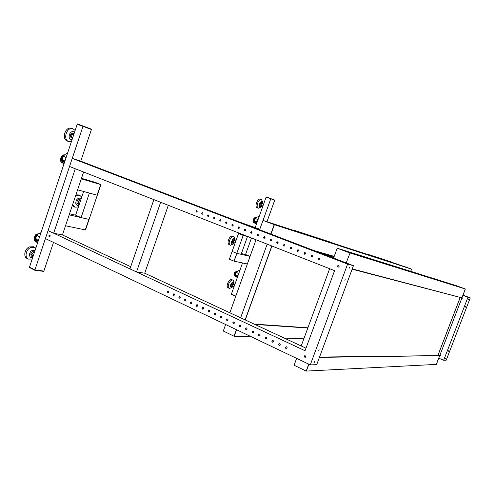 <?xml version="1.0" encoding="UTF-8"?>
<svg xmlns="http://www.w3.org/2000/svg" width="495" height="495" viewBox="0 0 495 495"><rect width="100%" height="100%" fill="white"/><g stroke="black" fill="none" stroke-linecap="round" stroke-linejoin="round"><path stroke-width="0.74" d="M255.203 227.595L266.112 197.134L274.756 200.073L266.192 196.911L274.675 200.289L266.984 221.717M235.762 296.295L231.314 294.302L235.837 296.084L231.394 294.092L242.544 262.95M238.714 232.966L232.136 251.417L236.789 253.329L233.993 261.156L229.358 259.213L232.136 251.417L236.913 253.36L234.123 261.181L236.913 253.36L250.08 256.379L245.557 254.523L251.485 237.984M263.018 220.43L270.864 198.563M248.855 236.95L243.317 235.428L243.521 234.853L243.194 235.391L243.404 234.809M238.503 233.547L247.469 236.573L241.121 254.325L236.789 253.329L243.194 235.391L238.503 233.547M241.393 253.564L245.557 254.523M233.993 261.156L247.358 263.965M235.317 241.152L235.125 240.094L233.999 240.31L233.133 241.968L233.393 243.398L234.655 242.921M235.125 240.094L234.11 239.691L232.984 239.908L232.118 241.56L232.384 242.983L233.393 243.398M232.984 239.908L233.999 240.31M232.118 241.56L233.133 241.968M233.857 243.305L233.745 243.422C232.211 244.573 231.456 244.072 231.474 241.925C232.817 238.417 234.005 237.792 235.045 240.063M233.269 243.955L230.379 245.254C229.426 244.784 229.043 243.651 229.241 241.851C230.144 238.169 231.691 236.387 233.869 236.517L235.069 239.475M233.869 236.517L232.768 236.078C230.583 235.948 229.043 237.724 228.133 241.405C227.941 243.2 228.325 244.338 229.278 244.808L230.367 245.248M234.166 284.656L234.253 283.963L233.38 283.586L232.304 284.842L232.106 286.475L232.984 286.846L233.43 286.32M234.253 283.963L233.38 283.586M232.396 283.159L231.326 284.415L232.304 284.842M231.326 284.415L231.128 286.048L232.106 286.475M232.662 286.71L230.621 286.871C229.575 284.928 232.904 280.56 233.776 282.713L233.937 283.827M231.846 287.502L229.29 288.474L228.554 287.713C227.143 285.219 230.788 278.97 232.953 280.151L233.708 280.943L233.968 282.719M231.908 279.7L231.889 279.687C229.723 278.506 226.079 284.749 227.496 287.242L229.272 288.467M263.018 204.051L262.746 202.993L261.669 203.34L260.933 205.023L261.273 206.341L262.43 205.796M262.746 202.993L261.737 202.628L260.661 202.981L261.669 203.34M260.661 202.981L259.925 204.652L260.933 205.023M259.925 204.652L260.265 205.976L261.273 206.341M261.589 206.236L259.993 206.929C258.198 206.273 260.327 200.735 262.01 201.669L262.672 202.962L262.641 202.139M260.896 207.021L258.26 208.191C255.383 207.176 258.637 198.316 261.428 199.565L262.628 201.743M260.444 199.219L260.333 199.176C257.53 197.92 254.281 206.774 257.159 207.789L257.326 207.851M258.062 219.619L255.624 218.703L254.739 219.607L254.931 221.123L257.214 221.989M255.624 218.703L255.68 218.635C256.614 217.336 257.61 216.68 258.681 216.668L259.064 216.81M255.599 218.728C253.978 219.7 253.817 220.801 255.117 222.026L255.129 222.032M238.738 273.574L236.356 272.553L235.49 273.426L235.669 274.954L237.903 275.913M236.356 272.553L236.412 272.485C237.315 271.266 238.312 270.604 239.407 270.499L239.586 270.573M236.406 272.491C234.779 273.37 234.605 274.471 235.88 275.783L236.096 275.851M393.407 262.864L392.318 262.468L393.407 262.864M384.269 259.795L382.678 259.213L384.269 259.788M385.085 260.11L386.36 260.574L385.085 260.11M386.787 260.704L385.673 260.302L386.787 260.704M387.647 260.896L386.075 260.321L387.647 260.89M388.464 261.212L389.726 261.669L388.464 261.212M390.134 261.799L389.033 261.397L390.134 261.799M390.945 261.973L389.398 261.397L390.951 261.966M391.762 262.282L393.005 262.74L391.762 262.282M379.832 258.44L378.694 258.025L379.832 258.44M379.38 258.303L377.914 257.784L379.393 258.266M380.804 258.668L379.201 258.074L380.81 258.662M381.626 258.984L382.913 259.454L381.626 258.984M383.353 259.59L382.227 259.176L383.353 259.59M377.258 257.511L375.637 256.911L377.264 257.505M376.559 257.375L375.074 256.849L376.559 257.375M374.604 256.719L375.792 257.091M375.761 257.122L374.604 256.701M373.626 256.33L371.98 255.723L373.626 256.317M396.606 264.225L391.347 261.991L367.903 254.343L373.508 256.738L367.797 254.622M373.236 256.311L372.426 256.014L373.236 256.311M392.071 262.27L391.316 261.991L392.071 262.27M395.969 263.711L395.214 263.433L395.969 263.711M395.783 263.971L396.6 264.231M374.461 257.047L373.508 256.738M396.699 263.971L373.607 256.46M396.346 263.829L411.593 269.15L410.763 271.347M259.634 229.742L262.981 220.417L274.391 224.681L271 234.098L274.391 224.681L263.173 220.479L274.391 224.681L411.512 269.125L403.332 266.106L411.512 269.125L410.683 271.322L411.593 269.15M465.368 289.006L350.039 253.001L337.373 248.261L456.452 285.72L465.368 289.006L436.367 364.4L306.176 371.095L294.104 365.254L296.635 358.374M438.768 358.163L443.668 360.261L446.224 360.168L470.25 297.854L463.004 295.144M437.691 355.633L439.653 355.67L436.293 364.4L439.653 355.67L319.43 357.359M352.236 268.884L461.891 297.854L465.3 288.987L461.891 297.854L460.245 297.421L437.84 355.695M461.928 297.94L462.219 298.695L461.538 299.079M440.179 354.488L440.463 355.255L439.752 355.602M443.668 360.261L467.954 297.223L470.25 297.854M462.93 295.342L467.954 297.223M448.606 350.732L448.396 351.258L448.606 350.732M445.723 358.213L445.519 358.733L445.723 358.213M465.616 306.609L465.411 307.141L465.616 306.609M468.53 299.042L468.326 299.574L468.53 299.042M34.811 270.239L34.916 269.923L29.496 267.133L29.391 267.449L34.811 270.239L43.758 271.402L43.863 271.093L34.916 269.923L29.496 267.133L77.325 123.905L91.513 129.17L91.408 129.492L77.22 124.233L83.005 126.244L83.117 125.922M83.599 172.006L62.426 234.933L53.658 233.232L48.071 230.621L305.044 350.738L334.595 270.647L69.535 166.481L45.41 238.578L310.285 364.889L347.595 264.089L72.245 158.4L69.535 166.481L75.29 168.746L53.658 233.232M72.524 138.291L71.497 137.171L72.084 134.535L74.102 133.557M71.497 137.171L70.253 136.719L72.425 138.588M70.253 136.719L70.841 134.083L72.084 134.535M70.841 134.083L72.901 133.087L74.114 133.52M74.504 132.357L73.495 131.757C69.647 130.358 67.165 138.718 71.144 139.664L72.029 139.757M75.135 130.463L72.883 128.774C66.757 126.485 62.549 139.677 68.786 141.582L71.398 141.65M67.704 141.174L67.438 141.087C61.201 139.182 65.396 126.002 71.534 128.292L71.806 128.391M53.485 242.426L43.863 271.093L34.916 269.923L83.005 126.244L91.408 129.492L80.765 161.172L353.424 265.691L347.595 264.089M274.199 224.619L270.808 234.024M293.857 230.466L262.981 220.417M77.604 189.826L97.286 195.24L100.887 184.616L95.356 182.414L100.664 184.555L95.133 182.346L81.483 178.299M81.304 178.831L100.664 184.555L97.063 195.179L100.887 184.616M303.967 233.739L302.451 233.201L303.967 233.739M312.828 236.505L311.07 235.855L312.828 236.505M314.975 237.272L316.614 237.854L314.969 237.278M314.981 237.328L313.514 236.808L314.981 237.328M307.389 234.729L305.613 234.073L307.389 234.729M309.573 235.509L311.244 236.109L309.573 235.521M309.561 235.558L308.069 235.032L309.561 235.558M301.783 232.904L299.989 232.242L301.783 232.904M304.004 233.696L305.706 234.302L304.004 233.696M325.351 240.7L323.934 240.199L325.351 240.7M318.099 238.225L316.367 237.581L318.099 238.225M320.216 238.98L321.824 239.555L320.216 238.98M320.24 239.042L318.805 238.528L320.24 239.042M325.302 240.632L326.886 241.201L325.302 240.632M323.223 239.889L321.509 239.258L323.223 239.889M329.781 242.142L330.697 242.451L329.781 242.142M330.419 242.309L331.798 242.804L330.419 242.321M328.197 241.511L326.502 240.886L328.197 241.511M293.931 230.596L294.271 230.744L294.061 230.249L329.744 241.894L336.068 244.233L335.95 244.549L334.645 244.14M299.463 232.681L300.644 233.102L300.768 232.749L299.586 232.328L299.463 232.681L294.271 230.744M335.078 243.887L334.175 243.559L335.078 243.887M330.53 242.197L329.633 241.869L330.53 242.197M295.534 230.781L294.556 230.422L295.534 230.781M300.409 232.601L299.432 232.242L300.409 232.601M302.123 233.59L300.644 233.102M300.768 232.749L335.987 244.214M294.395 230.398L299.586 232.328M168.312 205.301L144.726 273.203L136.509 271.959L129.944 268.89L153.871 199.627L160.64 202.288L136.509 271.959M245.124 319.888L271.786 245.965M240.638 317.802L267.164 244.146M229.847 312.784L256.033 239.772M257.716 235.088L258.043 234.178M236.375 329.639L234.011 336.204L223.307 331.025L225.64 324.522M251.51 336.86L234.222 336.21L236.554 329.726L234.011 336.204M69.547 213.778L75.624 215.183L81.1 217.59L89.088 219.421L85.295 229.915L88.865 219.372L69.182 214.855M81.1 217.59L89.385 193.069L97.286 195.24L85.517 229.965L65.513 225.757M32.998 256.645L32.503 256.651L31.909 254.486L33.462 252.295L34.452 252.289M32.503 256.651L31.321 256.057L30.727 253.892L32.28 251.708L34.613 251.8M30.727 253.892L31.909 254.486M32.28 251.708L33.462 252.295M35.071 250.427L32.262 250.39C28.419 252.06 28.809 258.724 32.664 257.635M35.826 248.162L34.7 247.345L30.591 247.537C25.901 249.548 24.391 257.468 28.364 259.089L32.194 259.058M28.252 259.034L27.089 258.446C23.11 256.818 24.614 248.905 29.304 246.906L33.518 246.764M39.588 236.907L37.113 235.719L35.999 237.018L36.147 239.227L38.443 240.335M37.113 235.719L37.168 235.62C37.694 234.197 38.969 233.232 40.986 232.724M36.748 236.146L36.333 236.629M35.819 238.937L37.001 240.582M66.113 157.484L63.546 156.494L62.401 157.868L62.568 160.052L64.944 160.974M63.546 156.494L63.601 156.383C64.183 154.811 65.464 153.834 67.456 153.462M62.123 159.607L63.131 161.457M75.624 215.183L83.618 191.478M241.337 222.725L259.819 229.216M259.733 229.47L251.51 226.611M257.641 228.975L259.665 229.649M79.206 204.571L78.068 203.779L78.383 201.317L80.264 199.949L80.666 200.234M79.169 204.664L76.873 203.272L78.068 203.779M76.873 203.272L77.195 200.815L78.383 201.317M77.195 200.815L79.07 199.448L80.264 199.949M81.106 198.922C79.652 197.641 78.136 197.975 76.552 199.931C75.011 203.68 75.791 205.543 78.884 205.518M81.725 197.097L79.905 195.469C78.439 194.925 76.929 195.247 75.382 196.435M75.902 194.881L78.656 194.943M74.85 207.17L72.276 205.654M72.666 204.509L74.9 207.195L78.408 206.929M319.535 357.068L437.592 355.614M460.059 297.371L352.131 269.181M308.899 364.227L306.362 371.083L308.899 364.227M349.878 252.951L337.206 248.205L350.039 253.001L346.191 262.919M315.309 250.953L334.193 256.379M335.647 244.072L367.773 254.529M374.195 256.961L396.012 264.039M334.991 244.245L301.715 233.448M307.816 328.018L254.9 324.429M303.837 338.815L284.254 338.079M297.179 250.588L298.163 249.709L297.235 250.334L297.674 251.516M276.903 242.451L277.287 242.859M270.357 239.698L270.796 240.335M263.94 236.963L264.373 237.835M257.641 234.29L258.019 235.366M251.423 231.716L251.732 232.928M245.254 229.228L245.514 230.509M239.116 226.834L239.258 228.096L238.899 226.797M233.009 224.52L233.102 225.627M226.945 222.261L226.976 223.165M220.937 220.089L220.931 220.659M337.206 248.205L333.568 258.081M329.658 268.705L301.208 345.962L305.984 348.189M308.744 364.153L306.176 371.095M353.424 265.691L316.72 364.667L310.285 364.889M301.208 345.962L144.726 273.203M62.426 234.933L130.705 266.681M49.816 235.038C50.403 235.874 50.249 236.474 49.345 236.827L49.228 236.789C48.634 235.948 48.795 235.354 49.698 234.995L49.816 235.038C49.017 235.509 48.906 236.109 49.475 236.833M285.962 348.579L286.289 348.653C287.255 348.239 287.36 347.626 286.611 346.822L286.289 346.748C285.324 347.162 285.213 347.775 285.962 348.579M286.376 348.647L286.16 348.585C285.429 347.837 285.504 347.23 286.395 346.754M279.118 345.343L279.434 345.417C280.393 345.003 280.504 344.396 279.762 343.592L279.452 343.518C278.487 343.926 278.376 344.539 279.118 345.343M279.526 345.411L279.316 345.349C278.592 344.607 278.673 344 279.557 343.53M272.355 342.144L272.652 342.212C273.611 341.81 273.723 341.204 272.986 340.399L272.696 340.331C271.73 340.733 271.619 341.333 272.355 342.144M272.745 342.206L272.553 342.15C271.835 341.408 271.916 340.808 272.801 340.343M265.66 338.976L265.951 339.044C266.904 338.648 267.022 338.048 266.291 337.243L266.007 337.175C265.048 337.571 264.936 338.172 265.66 338.976M266.044 339.044L265.865 338.982C265.153 338.246 265.24 337.652 266.112 337.188M259.046 335.845L259.324 335.913C260.277 335.523 260.389 334.923 259.671 334.125L259.392 334.057C258.44 334.447 258.322 335.047 259.046 335.845M259.423 335.913L259.25 335.857C258.545 335.121 258.631 334.527 259.504 334.069M252.5 332.751L252.772 332.819C253.718 332.43 253.836 331.836 253.118 331.037L252.852 330.969C251.906 331.359 251.788 331.953 252.5 332.751M252.871 332.813L252.71 332.764C252.011 332.034 252.097 331.44 252.964 330.982M246.027 329.689L246.287 329.757C247.228 329.373 247.352 328.779 246.646 327.987L246.386 327.919C245.44 328.303 245.322 328.89 246.027 329.689M246.386 329.75L246.238 329.701C245.551 328.977 245.638 328.389 246.498 327.931M239.623 326.663L239.877 326.725C240.817 326.347 240.935 325.76 240.236 324.968L239.988 324.899C239.048 325.277 238.93 325.865 239.623 326.663M239.982 326.725L239.834 326.675C239.153 325.951 239.246 325.37 240.1 324.918M233.294 323.668L233.535 323.73C234.469 323.353 234.593 322.771 233.9 321.979L233.659 321.917C232.724 322.288 232.601 322.87 233.294 323.668M233.64 323.73L233.504 323.68C232.836 322.963 232.922 322.381 233.77 321.929M227.032 320.704L227.267 320.766C228.195 320.395 228.313 319.813 227.632 319.021L227.397 318.966C226.469 319.331 226.345 319.912 227.032 320.704M227.372 320.766L227.242 320.723C226.58 320.005 226.667 319.423 227.508 318.978M220.832 317.771L221.061 317.833C221.983 317.468 222.106 316.887 221.432 316.101L221.203 316.039C220.281 316.404 220.157 316.986 220.832 317.771M221.166 317.833L221.048 317.79C220.393 317.078 220.479 316.503 221.315 316.058M214.7 314.876L214.923 314.931C215.839 314.572 215.962 313.997 215.294 313.211L215.078 313.149C214.156 313.514 214.032 314.084 214.7 314.876M215.028 314.931L214.923 314.894C214.267 314.183 214.36 313.613 215.189 313.168M208.636 312.005L208.853 312.06C209.762 311.702 209.886 311.132 209.224 310.353L209.014 310.291C208.098 310.65 207.974 311.219 208.636 312.005M208.958 312.06L208.859 312.023C208.209 311.324 208.302 310.749 209.125 310.315M202.634 309.165L202.845 309.22C203.748 308.868 203.872 308.298 203.222 307.519L203.012 307.463C202.108 307.816 201.979 308.385 202.634 309.165M202.95 309.22L202.857 309.189C202.22 308.49 202.306 307.921 203.129 307.482M196.694 306.356L196.899 306.411C197.802 306.058 197.926 305.495 197.276 304.716L197.078 304.666C196.175 305.013 196.051 305.576 196.694 306.356M197.01 306.411L196.917 306.38C196.286 305.687 196.379 305.118 197.189 304.685M190.822 303.577L191.021 303.633C191.912 303.28 192.041 302.723 191.398 301.95L191.206 301.894C190.309 302.241 190.179 302.804 190.822 303.577M191.126 303.633L191.045 303.602C190.42 302.909 190.513 302.352 191.317 301.919M185.006 300.83L185.198 300.88C186.083 300.533 186.213 299.976 185.576 299.203L185.39 299.153C184.499 299.494 184.369 300.057 185.006 300.83M185.309 300.88L185.235 300.855C184.616 300.168 184.703 299.605 185.507 299.178M179.252 298.108L179.438 298.157C180.322 297.817 180.446 297.26 179.821 296.493L179.636 296.437C178.751 296.777 178.621 297.334 179.252 298.108M179.549 298.157L179.481 298.132C178.868 297.452 178.961 296.895 179.753 296.462M173.553 295.41L173.739 295.466C174.611 295.125 174.741 294.568 174.122 293.807L173.943 293.752C173.064 294.092 172.934 294.643 173.553 295.41M173.85 295.466L173.782 295.441C173.182 294.76 173.269 294.209 174.061 293.783M167.916 292.743L168.096 292.799C168.968 292.458 169.092 291.908 168.479 291.147L168.306 291.097C167.434 291.431 167.304 291.982 167.916 292.743M168.207 292.799L168.424 291.122M337.466 265.982L338.543 265.363L339.125 266.626L338.054 267.244L337.466 265.982M304.19 356.153L304.969 355.558L305.786 356.907L305.019 357.501L304.19 356.153M319.696 259.077L319.139 257.846L318.087 258.458L318.644 259.696L319.696 259.077M197.165 211.489L196.756 210.406L195.859 210.981L196.268 212.064L197.165 211.489M203.012 213.76L202.591 212.671L201.688 213.246L202.108 214.335L203.012 213.76M208.915 216.055L208.494 214.954L207.578 215.535L208.005 216.631L208.915 216.055M214.886 218.369L214.453 217.268L213.537 217.85L213.964 218.951L214.886 218.369M220.919 220.714L220.479 219.601L219.551 220.182L219.99 221.296L220.919 220.714M227.013 223.084L226.568 221.964L225.633 222.546L226.079 223.666L227.013 223.084M233.17 225.472L232.724 224.346L231.778 224.934L232.229 226.06L233.17 225.472M239.401 227.892L238.943 226.76L237.99 227.347L238.448 228.48L239.401 227.892M245.693 230.336L245.229 229.197L244.27 229.785L244.734 230.93L245.693 230.336M252.054 232.811L251.584 231.66L250.619 232.248L251.089 233.399L252.054 232.811M258.489 235.304L258.013 234.147L257.035 234.741L257.518 235.898L258.489 235.304M264.992 237.829L264.503 236.666L263.519 237.26L264.008 238.429L264.992 237.829M271.563 240.384L271.074 239.209L270.078 239.809L270.573 240.985L271.563 240.384M278.209 242.965L277.714 241.783L276.711 242.383L277.212 243.565L278.209 242.965M284.934 245.576L284.421 244.388L283.412 244.988L283.926 246.182L284.934 245.576M291.728 248.218L291.215 247.017L290.194 247.624L290.714 248.824L291.728 248.218M298.603 250.885L298.077 249.678L297.05 250.284L297.582 251.491L298.603 250.885M305.551 253.588L305.019 252.37L303.986 252.976L304.524 254.195L305.551 253.588M312.586 256.317L312.042 255.092L310.996 255.698L311.547 256.93L312.586 256.317M80.765 161.172L72.245 158.4M319.108 349.718L318.774 350.547L319.108 349.718M314.709 361.591L314.368 362.414L314.709 361.591M345.164 279.403L344.836 280.244L345.164 279.403M349.643 267.3L349.321 268.148L349.643 267.3M305.093 355.571L304.425 356.153L305.124 357.489M338.654 265.4L337.683 266.038L338.159 267.263M312.135 255.123L311.182 255.748L311.633 256.948M305.112 252.401L304.171 253.025L304.617 254.213M291.308 247.048L290.386 247.673L290.812 248.843M284.52 244.419L283.61 245.044L284.025 246.201M277.806 241.82L276.903 242.439L277.311 243.59M271.167 239.246L270.276 239.865L270.672 241.003M264.602 236.703L263.724 237.315L264.107 238.448M258.112 234.185L257.239 234.797L257.617 235.923M251.689 231.697L250.823 232.31L251.194 233.423M245.334 229.235L244.481 229.847L244.839 230.948M239.048 226.797L238.2 227.409L238.559 228.504M233.065 225.689L232.842 224.396L231.988 224.996L232.341 226.079M226.673 222.001L225.844 222.608L226.184 223.684M220.584 219.644L219.768 220.25L220.102 221.321M214.558 217.311L213.753 217.911L214.075 218.976M208.599 214.997L207.801 215.597L208.117 216.655M202.703 212.714L201.904 213.308L202.22 214.36M196.862 210.449L196.076 211.049L196.379 212.083M311.8 255.148L311.145 255.872M304.945 252.394L304.116 253.236M291.444 247.129L290.324 247.946M284.786 244.623L283.548 245.291M278.184 242.197L276.853 242.63M245.613 230.509L244.994 229.278M226.92 223.27L226.803 222.088M220.857 220.85L220.807 219.836M214.867 218.413L214.867 217.639M319.232 257.87L318.273 258.501L318.737 259.708M208.958 215.894L208.97 215.579M252.017 232.898L251.151 231.852M258.508 235.243L257.92 235.348L257.394 234.519M265.048 237.557L264.274 237.817L263.761 237.229M271.613 239.852L270.697 240.316L270.251 239.939M318.7 257.982L318.279 258.489M311.695 249.697L333.803 257.443M330.035 256.726L332.702 257.536L329.992 256.373L323.155 254.09M258.087 219.539L255.68 218.635M255.655 218.672C253.892 219.539 253.675 220.646 255.005 221.989L256.379 221.673M255.884 218.307C253.471 219.037 253.081 220.355 254.715 222.261L256.571 221.741M256.206 217.918C253.1 218.592 252.549 220.182 254.56 222.694L256.973 221.896M256.484 217.645L256.466 217.639C253.514 216.556 251.633 222.063 254.616 223.072L257.016 222.527M255.538 223.356L254.616 223.072M238.769 273.494L236.412 272.485M236.424 272.46C234.686 273.246 234.463 274.348 235.762 275.764L237.062 275.548M236.641 272.139C234.265 272.751 233.869 274.057 235.472 276.049L237.26 275.635M236.969 271.767C233.906 272.287 233.355 273.859 235.317 276.476L237.656 275.808M237.266 271.483L236.858 271.365C233.603 272.349 233.102 274.168 235.36 276.823L237.73 276.383M39.625 236.796L37.168 235.62M36.024 242.024L37.874 242.043M37.793 234.488C34.817 233.461 32.88 240.279 35.801 241.492L38.233 240.972M37.379 235.088C34.613 236.363 34.155 238.287 36.011 240.867L38.208 240.224M37.106 235.725C35.269 237.229 35.083 238.807 36.55 240.465L38.022 240.137M38.115 234.03L38.115 234.03C34.26 233.027 32.936 240.991 35.949 242.006L37.75 242.414M66.151 157.361L63.601 156.383M62.401 162.991L64.313 162.874M64.158 155.282C61.089 154.595 59.202 161.426 62.191 162.397L64.703 161.704M63.768 155.919C60.928 157.41 60.477 159.359 62.407 161.76L64.727 160.894M63.366 156.711C61.578 158.394 61.436 159.959 62.933 161.401L64.56 160.826M460.121 297.6L437.865 355.503L460.115 297.6M334.106 256.62L319.621 252.469M245.254 319.949L271.922 246.015M254.207 324.107L307.902 327.783M254.671 324.324L307.841 327.938L254.708 324.343M235.738 241.319L233.863 240.57M235.1 243.101L233.201 242.333M235.051 240.063L235.082 238.986M233.745 243.422L232.959 244.289M234.073 286.605L232.192 285.776M234.686 284.885L232.928 284.111M233.943 283.555L233.98 282.317M232.477 286.89L231.592 287.744M232.953 280.151L231.889 279.687M262.944 205.982L261.001 205.283M263.563 204.249L261.589 203.532M261.447 206.396L260.636 207.318M258.341 208.222L257.245 207.826M261.428 199.565L260.333 199.176M235.36 276.823L236.808 277.138M237.309 271.446L236.858 271.365M33.344 255.606L32.237 255.055M34.198 253.044L33.505 252.697M68.786 141.582L67.438 141.087M73.025 128.818L71.676 128.341M335.95 244.549L336.068 244.233M293.826 230.565L293.95 230.218M80.345 201.187L79.25 200.729M79.522 203.618L78.247 203.074M34.7 247.345L33.413 246.714M72.839 137.338L71.893 136.991M73.693 134.776L72.74 134.436M64.505 154.892C60.829 154.31 58.856 161.723 62.382 162.985L64.096 163.529M79.905 195.469L78.612 194.925M437.679 355.633L319.467 357.26"/></g></svg>
